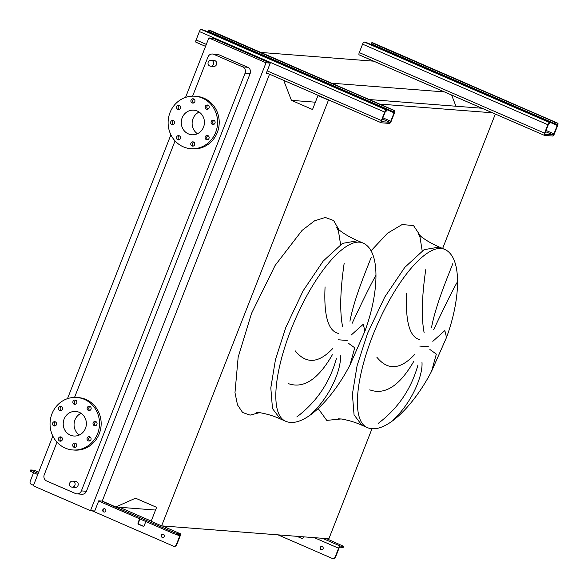 <?xml version="1.0" encoding="UTF-8"?>
<svg xmlns="http://www.w3.org/2000/svg" width="588" height="588" viewBox="0 0 588 588"><rect width="100%" height="100%" fill="white"/><g stroke="black" fill="none" stroke-linecap="round" stroke-linejoin="round"><path stroke-width="0.88" d="M209.409 30.098A2.396 0.779 113.5 0 0 209.335 30.054A2.396 0.779 113.5 0 0 209.247 30.032L208.689 30.025L210.1 30.841L394.122 110.544L393.688 111.654L394.1 111.683A1.198 0.39 -66.5 0 1 394.144 111.698A1.198 0.39 -66.5 0 1 394.07 112.822L390.77 121.238A1.198 0.39 -66.5 0 1 389.932 122.319L381.774 121.687A1.198 0.39 -66.5 0 1 381.73 121.672A1.198 0.39 -66.5 0 1 381.796 120.547L385.096 112.132A1.198 0.39 -66.5 0 1 385.941 111.051L386.345 111.088L386.779 109.978L386.375 109.949A2.396 0.779 113.5 0 0 384.692 112.095L381.391 120.518A2.396 0.779 113.5 0 0 381.252 122.774A2.396 0.779 113.5 0 0 381.34 122.796L389.499 123.421A2.396 0.779 113.5 0 0 391.182 121.275L394.482 112.852A2.396 0.779 113.5 0 0 394.621 110.595A2.396 0.779 113.5 0 0 394.533 110.573L394.122 110.544M210.1 30.841L209.666 31.943L390.8 110.684L391.233 109.581M386.779 109.978L204.389 30.4L201.089 29.4A2.396 0.779 113.5 0 0 199.406 31.554L196.105 39.969A2.396 0.779 113.5 0 0 195.966 42.226A2.396 0.779 113.5 0 0 196.054 42.248L205.55 46.379L195.966 42.226M386.933 109.949L386.345 111.088M208.968 31.62A1.198 0.39 -66.5 0 1 208.791 32.274L208.777 32.303M209.666 31.943L208.255 31.135L208.689 30.025M393.688 111.654L390.8 110.684M104.62 508.752A1.676 1.573 -85.6 0 0 104.363 512.067M103.679 511.95A1.676 1.573 94.4 0 1 104.414 508.723A1.676 1.573 94.4 0 1 105.818 510.774A1.676 1.573 94.4 0 1 103.679 511.95M163.126 534.191A1.676 1.573 -85.6 0 0 162.876 537.505M162.192 537.381A1.676 1.573 94.4 0 1 162.927 534.161A1.676 1.573 94.4 0 1 164.324 536.212A1.676 1.573 94.4 0 1 162.192 537.381M34.302 470.268A2.396 0.779 113.5 0 0 34.229 470.216A2.396 0.779 113.5 0 0 34.141 470.194L30.686 469.974L38.191 473.428M146.552 519.064A2.396 0.779 113.5 0 0 146.478 519.013A2.396 0.779 113.5 0 0 146.39 518.991L140.164 516.286A2.396 0.779 -66.5 0 1 140.253 516.308A2.396 0.779 -66.5 0 1 140.326 516.36M180.163 535.977A2.396 0.779 113.5 0 0 180.296 533.72A2.396 0.779 113.5 0 0 180.215 533.698L176.907 533.441L176.474 534.551L179.781 534.801A1.198 0.39 -66.5 0 1 179.818 534.815A1.198 0.39 -66.5 0 1 179.752 535.94L176.282 544.804L176.687 544.833L180.163 535.977M32.097 470.782L31.664 471.892L37.757 474.538M98.652 501.013L173.585 533.581L174.019 532.478L176.907 533.441M101.709 501.042L174.019 532.478M176.687 544.833A2.396 2.249 94.4 0 1 174.224 546.289M139.959 518.969L138.467 522.776A1.198 1.125 -85.6 0 0 139.069 524.334L143.222 526.135A1.198 1.125 -85.6 0 0 143.362 526.187M33.575 472.723L30.209 481.307A2.396 2.249 -85.6 0 0 31.414 484.424L33.523 485.335M92.088 510.796L173.335 546.12A2.396 2.249 -85.6 0 0 176.282 544.804M145.824 521.519L144.281 525.452A1.198 1.125 94.4 0 1 142.811 526.106L138.665 524.305A1.198 1.125 94.4 0 1 138.055 522.747L139.599 518.807M176.474 534.551L173.585 533.581M31.664 471.892L30.253 471.076L30.686 469.974M372.579 42.718A2.396 0.779 113.5 0 0 372.505 42.667A2.396 0.779 113.5 0 0 372.417 42.645L371.859 42.645L373.27 43.453L557.299 123.164L556.865 124.266L557.27 124.303A1.198 0.39 -66.5 0 1 557.314 124.311A1.198 0.39 -66.5 0 1 557.24 125.442L553.947 133.858A1.198 0.39 -66.5 0 1 553.102 134.931L544.944 134.299A1.198 0.39 -66.5 0 1 544.9 134.292A1.198 0.39 -66.5 0 1 544.973 133.16L548.266 124.744A1.198 0.39 -66.5 0 1 549.111 123.671L549.956 122.591L549.545 122.561A2.396 0.779 113.5 0 0 547.862 124.715L544.562 133.131A2.396 0.779 113.5 0 0 544.422 135.387A2.396 0.779 113.5 0 0 544.51 135.409L552.669 136.041A2.396 0.779 113.5 0 0 554.352 133.888L557.652 125.472A2.396 0.779 113.5 0 0 557.791 123.215A2.396 0.779 113.5 0 0 557.703 123.193L557.299 123.164M373.27 43.453L372.836 44.563L553.97 123.304L554.403 122.194M549.956 122.591L367.559 43.012L364.259 42.02A2.396 0.779 113.5 0 0 362.575 44.166L359.275 52.589A2.396 0.779 113.5 0 0 359.143 54.846A2.396 0.779 113.5 0 0 359.224 54.86L544.348 135.343M550.103 122.561L549.523 123.701M372.138 44.24A1.198 0.39 -66.5 0 1 371.961 44.894L557.24 125.442M372.836 44.563L371.425 43.755L371.859 42.645M556.865 124.266L553.97 123.304M457.53 281.696C453.216 288.995 445.278 304.974 433.701 329.633M431.526 327.501C435.914 304.261 448.071 276.103 452.834 263.556M425.741 269.686C421.787 296.866 421.265 317.924 424.161 332.859M419.869 339.688C409.704 337.262 405.301 321.768 406.653 293.206M432.819 341.334L444.844 330.574L446.52 337.461C460.536 299.417 462.602 256.927 444.491 249.305A97.138 31.598 113.5 0 0 372.645 335.829A97.138 31.598 113.5 0 0 367.044 427.476L361.855 425.22L354.064 414.863L352.396 394.158L357.063 365.817L367.456 333.572L384.736 297.072L404.787 267.378L424.095 249.672L439.31 247.056C422.61 239.706 417.105 232.855 418.487 234.127L420.053 237.434L422.184 250.878M375.945 275.382C371.631 282.688 363.693 298.667 352.116 323.326M349.941 321.195C354.329 297.954 366.486 269.796 371.241 257.25M344.156 263.38C340.202 290.56 339.673 311.618 342.576 326.546M338.284 333.381C328.119 330.948 323.716 315.455 325.068 286.9M351.234 335.028L363.259 324.26L364.935 331.147C378.944 293.111 381.017 250.62 362.906 242.998A97.138 31.598 113.5 0 0 291.06 329.523A97.138 31.598 113.5 0 0 285.459 421.17L280.27 418.913L272.479 408.557L270.811 387.852L275.478 359.511L285.871 327.266L303.151 290.759L323.194 261.072L342.51 243.366L357.717 240.742C341.025 233.399 335.52 226.549 336.902 227.821L338.467 231.128L340.599 244.564M211.908 60.446A2.991 2.808 94.4 0 1 210.592 66.201A2.991 2.808 94.4 0 1 208.093 62.534A2.991 2.808 94.4 0 1 211.908 60.446M210.592 66.201L213.694 66.437A2.991 2.808 -85.6 0 0 215.01 60.689A2.991 2.808 -85.6 0 0 214.15 60.476L211.055 60.233M71.236 486.938A2.991 2.808 -85.6 0 0 75.051 484.85A2.991 2.808 -85.6 0 0 72.552 481.19A2.991 2.808 -85.6 0 0 71.236 486.938M72.552 481.19L75.654 481.425A2.991 2.808 94.4 0 1 78.153 485.093A2.991 2.808 94.4 0 1 75.191 487.393L72.089 487.151M207.998 105.164A2.154 2.021 -85.6 0 0 205.249 106.663A2.154 2.021 -85.6 0 0 207.049 109.302A2.154 2.021 -85.6 0 0 207.998 105.164M207.88 109.184A2.154 2.021 94.4 0 1 208.181 105.252M193.702 98.946A2.154 2.021 -85.6 0 0 190.953 100.452A2.154 2.021 -85.6 0 0 192.754 103.091A2.154 2.021 -85.6 0 0 193.702 98.946M193.584 102.966A2.154 2.021 94.4 0 1 193.893 99.041M179.369 105.348A2.154 2.021 -85.6 0 0 176.62 106.847A2.154 2.021 -85.6 0 0 178.421 109.486A2.154 2.021 -85.6 0 0 179.369 105.348M179.252 109.368A2.154 2.021 94.4 0 1 179.553 105.436M173.387 120.606A2.154 2.021 -85.6 0 0 170.645 122.106A2.154 2.021 -85.6 0 0 172.446 124.744A2.154 2.021 -85.6 0 0 173.387 120.606M173.276 124.627A2.154 2.021 94.4 0 1 173.578 120.694M179.267 135.784A2.154 2.021 -85.6 0 0 176.518 137.291A2.154 2.021 -85.6 0 0 178.318 139.929A2.154 2.021 -85.6 0 0 179.267 135.784M179.149 139.804A2.154 2.021 94.4 0 1 179.458 135.879M193.562 142.002A2.154 2.021 -85.6 0 0 190.813 143.501A2.154 2.021 -85.6 0 0 192.614 146.14A2.154 2.021 -85.6 0 0 193.562 142.002M193.445 146.015A2.154 2.021 94.4 0 1 193.746 142.09M207.895 135.6A2.154 2.021 -85.6 0 0 205.146 137.107A2.154 2.021 -85.6 0 0 206.947 139.746A2.154 2.021 -85.6 0 0 207.895 135.6M207.777 139.621A2.154 2.021 94.4 0 1 208.079 135.696M213.878 120.342A2.154 2.021 -85.6 0 0 211.129 121.848A2.154 2.021 -85.6 0 0 212.929 124.487A2.154 2.021 -85.6 0 0 213.878 120.342M213.76 124.362A2.154 2.021 94.4 0 1 214.061 120.437M202.397 98.1A26.32 24.733 94.4 0 1 216.884 128.456A26.32 24.733 94.4 0 1 190.821 148.705A26.32 24.733 94.4 0 1 183.302 146.831A26.32 24.733 94.4 0 1 168.815 116.483A26.32 24.733 94.4 0 1 194.878 96.226A26.32 24.733 94.4 0 1 202.397 98.1M194.878 96.226L196.51 96.351A26.32 24.733 94.4 0 1 204.029 98.225A26.32 24.733 94.4 0 1 218.516 128.581A26.32 24.733 94.4 0 1 192.452 148.83L190.821 148.705M197.436 133.733A12.319 11.576 94.4 0 1 192.158 122.414A12.319 11.576 94.4 0 1 199.111 112.043M188.381 133.873A12.319 11.576 94.4 0 1 181.596 119.665A12.319 11.576 94.4 0 1 193.797 110.184A12.319 11.576 94.4 0 1 197.318 111.058A12.319 11.576 94.4 0 1 204.102 125.273A12.319 11.576 94.4 0 1 191.901 134.755A12.319 11.576 94.4 0 1 188.381 133.873M61.211 437.038A2.154 2.021 -85.6 0 0 58.462 438.545A2.154 2.021 -85.6 0 0 60.263 441.176A2.154 2.021 -85.6 0 0 61.211 437.038M61.093 441.059A2.154 2.021 94.4 0 1 61.395 437.134M75.499 443.249A2.154 2.021 -85.6 0 0 72.75 444.756A2.154 2.021 -85.6 0 0 74.551 447.395A2.154 2.021 -85.6 0 0 75.499 443.249M75.382 447.27A2.154 2.021 94.4 0 1 75.683 443.345M89.832 436.855A2.154 2.021 -85.6 0 0 87.083 438.361A2.154 2.021 -85.6 0 0 88.884 441A2.154 2.021 -85.6 0 0 89.832 436.855M89.714 440.875A2.154 2.021 94.4 0 1 90.023 436.95M95.815 421.596A2.154 2.021 -85.6 0 0 93.066 423.103A2.154 2.021 -85.6 0 0 94.866 425.741A2.154 2.021 -85.6 0 0 95.815 421.596M95.697 425.616A2.154 2.021 94.4 0 1 95.998 421.692M89.935 406.418A2.154 2.021 -85.6 0 0 87.186 407.918A2.154 2.021 -85.6 0 0 88.986 410.556A2.154 2.021 -85.6 0 0 89.935 406.418M89.817 410.439A2.154 2.021 94.4 0 1 90.126 406.506M75.646 400.2A2.154 2.021 -85.6 0 0 72.897 401.707A2.154 2.021 -85.6 0 0 74.698 404.346A2.154 2.021 -85.6 0 0 75.646 400.2M75.529 404.221A2.154 2.021 94.4 0 1 75.83 400.296M61.306 406.602A2.154 2.021 -85.6 0 0 58.565 408.101A2.154 2.021 -85.6 0 0 60.366 410.74A2.154 2.021 -85.6 0 0 61.306 406.602M61.189 410.622A2.154 2.021 94.4 0 1 61.497 406.69M55.331 421.861A2.154 2.021 -85.6 0 0 52.582 423.36A2.154 2.021 -85.6 0 0 54.383 425.999A2.154 2.021 -85.6 0 0 55.331 421.861M55.213 425.874A2.154 2.021 94.4 0 1 55.515 421.949M97.615 433.643A26.32 24.733 94.4 0 1 72.765 449.96A26.32 24.733 94.4 0 1 51.965 413.798A26.32 24.733 94.4 0 1 76.822 397.481A26.32 24.733 94.4 0 1 97.615 433.643M76.822 397.481L78.454 397.606A26.32 24.733 94.4 0 1 99.247 433.768A26.32 24.733 94.4 0 1 74.397 450.085L72.765 449.96M79.38 434.988A12.319 11.576 94.4 0 1 74.955 419.913A12.319 11.576 94.4 0 1 81.056 413.298M64.107 419.075A12.319 11.576 94.4 0 1 75.742 411.438A12.319 11.576 94.4 0 1 85.473 428.365A12.319 11.576 94.4 0 1 73.838 436.009A12.319 11.576 94.4 0 1 64.107 419.075M56.999 442.183L44.24 474.744A4.785 4.498 -85.6 0 0 46.658 480.977L75.492 493.516A4.785 4.498 -85.6 0 0 81.379 490.892L245.1 73.125A4.785 4.498 -85.6 0 0 242.69 66.885L213.848 54.353A4.785 4.498 -85.6 0 0 207.961 56.977L192.607 96.16M175.062 140.929L74.544 397.415M349.985 365.008L354.74 347.802L348.287 343.171M296.808 416.958C316.542 402.008 329.728 382.575 336.373 358.665M340.371 355.762C341.621 368.816 330.272 396.54 311.508 413.629M295.25 350.874C306.15 364.303 318.689 363.472 332.852 348.39M332.367 354.74C318.174 379.466 303.43 389.072 288.149 383.545M267.694 73.404L266.276 73.294L270.267 63.107L266.026 62.776L208.858 37.933L185.551 97.402M170.895 134.814L67.495 398.657M52.832 436.068L33.332 485.828L90.493 510.671L94.734 511.001L98.733 500.814L102.238 501.086L115.799 506.981L135.519 498.183L156.606 507.348L151.138 521.306L161.619 525.856L328.464 100.114L317.99 95.565L312.522 109.515L291.428 100.35L283.688 80.358M266.026 62.776L90.493 510.671M76.859 493.854L81.923 494.251A4.785 4.498 -85.6 0 0 86.436 491.281L250.157 73.515A4.785 4.498 -85.6 0 0 247.746 67.282L218.905 54.743A4.785 4.498 -85.6 0 0 217.538 54.397L212.481 54.008M455.95 106.23L451.621 95.043M161.619 525.856L328.868 538.792L372.02 428.681M442.632 248.496L495.324 114.043M444.425 91.919L331.581 83.195M373.703 61.174L260.851 52.45M315.389 102.202L291.428 100.35M481.976 108.243L369.124 99.519M318.806 95.623L317.99 95.565M492.45 112.793L379.598 104.069M329.28 100.181L328.464 100.114M155.548 510.053L115.799 506.981M270.267 63.107L213.106 38.257L208.858 37.933M102.238 501.086L269.532 74.206M431.57 371.315L436.333 354.108L429.872 349.478M376.835 357.188C387.742 370.609 400.274 369.779 414.437 354.696M413.959 361.047C399.759 385.772 385.015 395.379 369.734 389.859M378.393 423.264C398.127 408.315 411.313 388.881 417.965 364.972M421.956 362.068C423.213 375.122 411.857 402.846 393.093 419.935M322.253 546.561A1.676 1.573 -85.6 0 0 320.115 547.729A1.676 1.573 -85.6 0 0 321.518 549.78A1.676 1.573 -85.6 0 0 322.253 546.561M321.724 549.787A1.676 1.573 94.4 0 1 321.974 546.472M339.004 548.259A1.198 0.39 -66.5 0 1 339.849 547.178L343.157 547.435L343.59 546.325L340.283 546.076A2.396 0.779 113.5 0 0 338.6 548.222L335.131 557.086L335.535 557.115L339.004 548.259M326.494 538.608L343.59 546.325M343.737 546.296L343.157 547.435M335.535 557.115A2.396 2.249 94.4 0 1 333.073 558.578M302.203 538.468A1.198 1.125 94.4 0 1 302.07 538.417L297.918 536.616A1.198 1.125 94.4 0 1 297.565 536.366M278.036 534.86L332.183 558.402A2.396 2.249 -85.6 0 0 335.131 557.086M297.153 536.337A1.198 1.125 -85.6 0 0 297.506 536.587L301.659 538.388A1.198 1.125 -85.6 0 0 303.129 537.733L303.481 536.829M209.247 30.032L394.533 110.573M266.445 72.846L381.178 122.723M196.105 39.969L206.322 44.409M267.217 70.883L381.391 120.518M199.406 31.554L384.692 112.095M201.089 29.4L386.375 109.949M382.391 119.041L389.932 122.319M382.876 117.806L390.77 121.238M208.791 32.274L394.07 112.822M34.141 470.194L38.683 472.171L34.229 470.216M119.386 507.253L140.164 516.286M146.39 518.991L151.226 521.093L146.478 519.013M162.303 525.915L180.215 533.698M176.562 534.558L179.752 535.94M138.055 522.747L138.467 522.776M138.665 524.305L139.069 524.334M142.811 526.106L143.222 526.135M372.417 42.645L557.703 123.193M359.275 52.589L544.562 133.131M362.575 44.166L547.862 124.715M364.259 42.02L549.545 122.561M545.561 131.653L553.102 134.931M546.046 130.426L553.947 133.858M420.56 236.141L413.511 225.549L402.104 224.557L387.47 233.274L371.05 250.826M428.762 346.78L419.781 346.089M259.499 412.651L250.084 415.128L242.616 412.497L237.493 404.882L234.98 392.688L238.155 357.276L251.488 313.485L275.118 265.445L302.026 230.445L314.529 220.845L325.296 217.464L333.631 220.529L338.975 229.834M347.17 340.474L338.196 339.776M318.204 408.564L326.752 420.391L341.084 418.957M81.379 490.892L86.436 491.281M245.1 73.125L250.157 73.515M242.69 66.885L247.746 67.282M213.848 54.353L218.905 54.743M314.308 537.667L338.6 548.222M322.378 538.285L340.283 546.076M302.07 538.417L301.659 538.388M297.918 536.616L297.506 536.587M209.335 30.054L394.621 110.595M266.445 72.861L381.252 122.774M119.438 507.26L140.253 516.308M162.347 525.915L180.296 533.72M174.43 546.318L174.019 546.289M372.505 42.667L557.791 123.215M359.143 54.846L544.422 135.387M285.459 421.17C302.938 429.034 331.794 400.038 350.022 364.942L364.935 331.147M362.906 242.998L357.717 240.742M256.64 412.504L259.977 412.71C267.275 414.003 274.045 416.076 280.27 418.913M367.044 427.476C384.523 435.34 413.386 406.345 431.607 371.249L446.52 337.461M444.491 249.305L439.31 247.056M338.225 418.81L341.562 419.016C348.86 420.317 355.63 422.382 361.855 425.22M332.867 558.571L333.278 558.6"/></g></svg>

